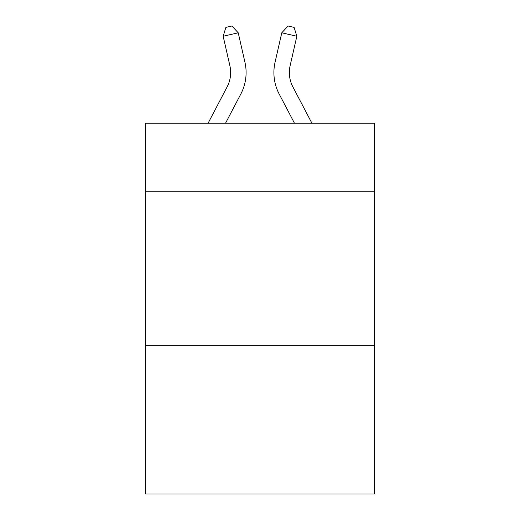 <?xml version="1.0" encoding="UTF-8"?>
<svg xmlns="http://www.w3.org/2000/svg" width="520" height="520" viewBox="0 0 520 520"><rect width="100%" height="100%" fill="white"/><g stroke="black" fill="none" stroke-linecap="round" stroke-linejoin="round"><path stroke-width="0.78" d="M374.322 191.204L374.322 123.227L145.678 123.227L145.678 191.204L374.322 191.204L374.322 494L145.678 494L145.678 191.204M374.322 345.69L145.678 345.69M208.084 123.227L227.117 86.892A30.901 30.901 0 0 0 229.873 65.689L223.165 36.238L225.894 27.372L231.92 26L238.225 32.806L244.94 62.257A46.345 46.345 0 0 1 240.806 94.062L225.524 123.227M311.916 123.227L292.883 86.892A30.901 30.901 0 0 1 290.127 65.689L296.836 36.238L281.775 32.806L275.061 62.257A46.345 46.345 0 0 0 279.195 94.062L294.476 123.227M227.117 86.892A30.901 30.901 0 0 0 229.873 65.689A30.901 30.901 0 0 1 227.117 86.892A30.901 30.901 0 0 0 229.873 65.689A30.901 30.901 0 0 1 227.117 86.892A30.901 30.901 0 0 0 229.873 65.689M223.165 36.238L238.225 32.806L244.94 62.257M292.883 86.892A30.901 30.901 0 0 1 290.127 65.689A30.901 30.901 0 0 0 292.883 86.892A30.901 30.901 0 0 1 290.127 65.689A30.901 30.901 0 0 0 292.883 86.892A30.901 30.901 0 0 1 290.127 65.689M296.836 36.238L294.106 27.372L288.08 26L281.775 32.806L275.061 62.257"/></g></svg>
